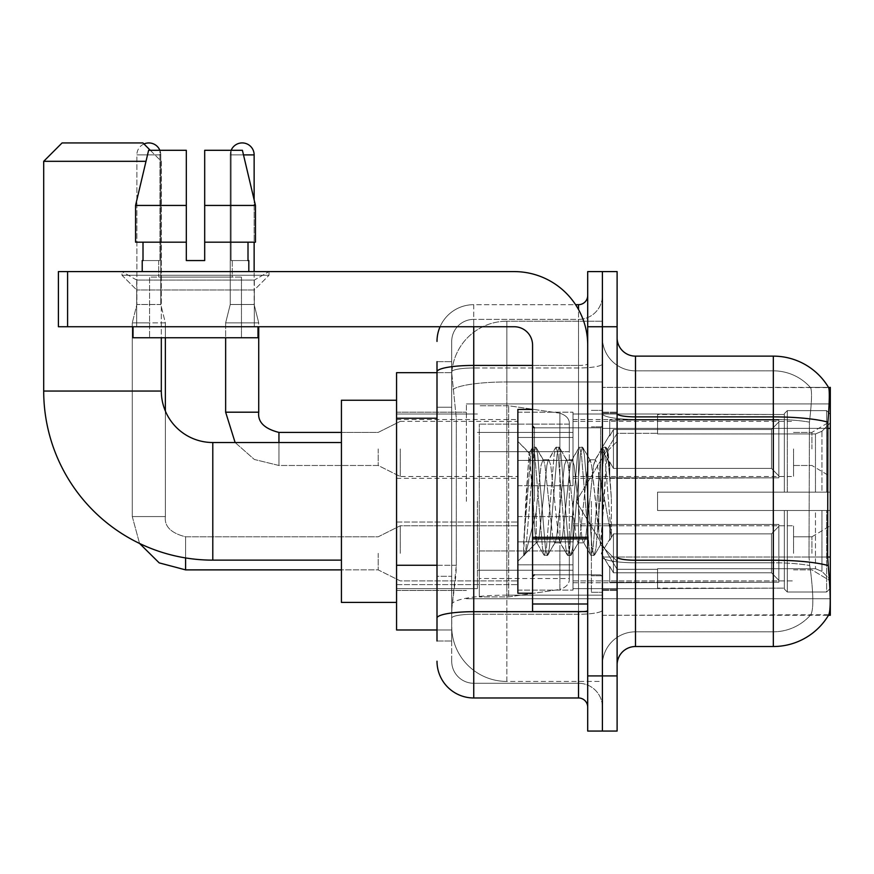<?xml version="1.0" encoding="UTF-8"?>
<svg xmlns="http://www.w3.org/2000/svg" width="874" height="874" viewBox="0 0 874 874"><rect width="100%" height="100%" fill="white"/><g stroke="black" fill="none" stroke-linecap="round" stroke-linejoin="round"><path stroke-width="0.66" stroke-dasharray="4.37 3.28" d="M830.3 501.326L830.3 403.919L830.3 501.326M466.41 501.326L466.41 403.919L466.41 501.326M830.3 448.941L830.3 476.516L830.3 448.941M811.924 448.941L811.924 432.401L811.924 448.941M830.3 553.34L830.3 525.766L830.3 553.34M811.924 553.34L811.924 536.8L811.924 553.34M517.867 448.941L517.867 485.704L517.867 448.941M396.567 448.941L396.567 478.351L396.567 448.941M517.867 553.34L517.867 516.578L517.867 553.34M396.567 553.34L396.567 522.051L396.567 553.34M573.005 448.941L573.005 485.704L573.005 448.941M573.005 553.34L573.005 516.578L573.005 553.34M793.548 448.941L793.548 476.516L793.548 448.941M793.548 553.34L793.548 525.766L793.548 553.34M437 565.26L456.304 565.26L455.944 574.841L451.924 607.922L456.304 565.26L456.304 418.242L456.304 565.26L396.567 565.26L396.567 629.979L451.825 629.979L451.705 626.297A55.138 55.138 0 0 0 506.844 681.436L602.404 681.436L602.404 595.15L602.404 681.436L506.844 681.436L506.844 595.15L506.844 681.436A55.138 55.138 0 0 1 451.705 626.297L451.705 615.077L451.825 629.979L437 629.979M451.924 607.922L451.705 615.077L451.924 607.922M830.3 557.033L830.3 615.274L602.404 615.274L602.404 387.379L602.404 615.274L828.814 614.728C830.671 609.899 830.671 595.992 828.814 573.005L827.634 557.033L602.404 557.033L830.3 557.033L830.3 428.38L602.404 428.38L827.634 428.38L827.634 557.033L809.018 557.033L809.422 422.142C811.793 402.171 812.154 390.656 810.515 387.608L810.515 387.608A49.621 49.621 0 0 0 773.326 370.838A49.621 49.621 0 0 1 810.515 387.608C812.154 390.612 811.793 402.127 809.422 422.142L809.018 557.033L809.717 565.544L809.018 557.033L827.634 557.033M396.567 501.326L396.567 602.404L396.567 501.326M602.404 321.217L602.404 595.15L602.404 321.217L506.844 321.217L602.404 321.217M830.3 428.38L830.3 387.379L602.404 387.379L828.628 387.608C829.732 390.602 829.492 402.106 827.896 422.142L827.634 428.38L809.018 428.38L827.634 428.38M451.782 373.427L456.304 418.242L451.782 373.427A55.138 55.138 0 0 1 506.844 321.217A55.138 55.138 0 0 0 451.782 373.427A55.138 55.138 0 0 1 506.844 321.217L506.844 381.96L602.404 381.96L506.844 381.96L506.844 321.217M437 407.208L451.705 407.208L451.705 576.294L451.705 361.65L451.705 407.208L437 407.208L437 576.294L437 372.674L451.825 372.674L396.567 372.674L396.567 565.26M617.11 501.326L617.11 590.463L617.11 501.326M602.404 501.326L602.404 592.299L602.404 501.326M591.381 501.326L591.381 592.299L591.381 501.326M635.485 356.133L773.326 356.133L773.326 631.815A49.621 49.621 0 0 0 810.799 614.728C813.497 609.932 813.497 596.013 810.799 573.005L809.717 565.544L810.799 573.005C813.497 595.992 813.497 609.899 810.799 614.728A49.621 49.621 0 0 1 773.326 631.815L635.485 631.815L635.485 356.133A18.376 18.376 0 0 1 617.11 337.757L617.11 413.697L617.11 337.757M602.404 573.005L602.404 413.697L602.404 573.005M617.11 664.896L617.11 413.697L617.11 664.896A18.376 18.376 0 0 1 635.485 646.52L635.485 573.005L635.485 631.815L773.326 631.815L773.326 370.838L635.485 370.838A33.081 33.081 0 0 1 602.404 337.757L602.404 413.697L602.404 337.757A33.081 33.081 0 0 0 635.485 370.838L635.485 562.79A33.081 5.747 0 0 1 602.404 557.044A33.081 5.747 0 0 0 635.485 562.79L635.485 370.838A33.081 33.081 0 0 1 602.404 337.757M602.404 326.734L602.404 271.596L617.11 271.596L617.11 326.734L602.404 326.734L602.404 271.596L587.699 271.596L587.699 326.734L602.404 326.734L602.404 675.919L602.404 326.734M587.699 326.734L587.699 731.057L602.404 731.057L602.404 675.919L602.404 731.057L617.11 731.057L617.11 326.734M828.497 387.379A64.326 64.326 0 0 1 828.628 387.608A64.326 64.326 0 0 0 828.497 387.379L810.307 387.379L828.497 387.379M635.485 370.838L773.326 370.838A49.621 49.621 0 0 1 810.515 387.608A49.621 49.621 0 0 0 773.326 370.838L773.326 419.433A49.621 8.62 180 0 1 809.422 422.142A49.621 8.62 180 0 0 773.326 419.433L773.326 562.79A49.621 8.62 180 0 1 809.717 565.544A49.621 8.62 180 0 0 773.326 562.79L773.326 646.52A64.326 64.326 0 0 0 828.814 614.728M773.326 646.52L635.485 646.52M602.404 664.896A33.081 33.081 0 0 1 635.485 631.815A33.081 33.081 0 0 0 602.404 664.896A33.081 33.081 0 0 1 635.485 631.815M437 641.003L451.705 641.003L437 641.003L437 576.294L451.705 576.294L451.705 641.003L451.705 576.294L437 576.294M437 661.214A36.752 36.752 0 0 0 473.752 697.976L473.752 683.271A22.058 22.058 0 0 1 451.705 661.214L451.705 371.811L451.705 661.214A22.058 22.058 0 0 0 473.752 683.271L578.512 683.271L578.512 624.462L578.512 697.976A9.188 9.188 0 0 1 587.699 707.164L587.699 295.488L587.699 707.164M602.404 624.462L602.404 363.824L602.404 624.462M587.699 501.326L587.699 427.812L587.699 501.326M602.404 295.488L602.404 363.824L602.404 295.488A23.893 23.893 0 0 1 578.512 319.381A23.893 23.893 0 0 0 602.404 295.488A23.893 23.893 0 0 1 578.512 319.381L578.512 683.271L473.752 683.271L473.752 614.247L578.512 614.247A23.893 4.151 0 0 0 602.404 610.096A23.893 4.151 0 0 1 578.512 614.247L578.512 319.381L473.752 319.381L578.512 319.381M440.07 326.734A36.752 36.752 0 0 1 473.752 304.676L578.512 304.676A9.188 9.188 0 0 0 587.699 295.488A9.188 9.188 0 0 1 578.512 304.676L578.512 624.462L578.512 614.247L473.752 614.247L473.752 319.381L473.752 367.976L578.512 367.976A23.893 4.151 0 0 0 602.404 363.824A23.893 4.151 0 0 1 578.512 367.976L473.752 367.976L473.752 624.462L473.752 611.691L578.512 611.691A9.188 1.595 0 0 0 587.699 610.096A9.188 1.595 0 0 1 581.702 611.592M473.752 697.976L578.512 697.976M437 361.65L451.705 361.65L437 361.65L437 618.082A36.752 6.38 180 0 1 473.752 611.691L473.752 304.676A36.752 36.752 0 0 0 437 341.428A36.752 36.752 0 0 1 473.752 304.676L575.584 304.676M437 618.082L437 624.462M451.705 341.428L451.705 371.811L451.705 341.428A22.058 22.058 0 0 1 473.752 319.381A22.058 22.058 0 0 0 451.705 341.428A22.058 22.058 0 0 1 473.752 319.381M602.404 707.164A23.893 23.893 0 0 0 578.512 683.271A23.893 23.893 0 0 1 602.404 707.164A23.893 23.893 0 0 0 578.512 683.271M532.572 501.326L532.572 593.217L532.572 501.326M532.572 593.217L517.867 593.217L517.867 409.436L517.867 561.239L517.867 409.436L532.572 409.436M533.129 501.326L529.098 453.093L525.733 501.326L523.613 555.176L525.787 552.892L536.243 511.869L536.243 542.863L536.243 511.869L537.16 501.326L536.243 511.869L525.787 552.892L523.613 555.493L523.613 543.442L526.956 501.326L530.846 454.414L532.31 447.564L530.846 454.414L523.613 543.442L529.098 453.093L532.79 447.16L529.098 453.093L517.867 441.414L529.426 452.972L533.129 501.326C534.145 522.794 535.183 536.243 536.243 541.683L536.243 542.863L537.16 542.863L536.243 541.683L536.243 542.863L524.608 554.498L536.243 542.863L537.16 542.863L536.243 541.683C535.183 536.243 534.145 522.794 533.129 501.326M554.673 501.326L550.773 465.35L548.828 459.79L548.216 460.314L546.884 465.35L539.105 537.292L537.16 542.863L539.105 537.292L546.884 465.35L548.216 460.314L555.646 447.564L554.182 454.414L546.403 548.238L544.458 555.493L542.514 548.238L534.735 454.414L532.79 447.16L535.707 447.16L533.763 454.414L525.984 548.238L524.029 555.493L525.787 552.892L524.509 555.088L525.984 548.238L533.763 454.414L535.707 447.16L536.177 447.564L532.79 447.16L534.735 454.414L542.514 548.238L543.978 555.088L547.375 555.493L545.431 548.238L537.652 454.414L536.177 447.564L543.617 460.314L542.994 459.79L541.05 465.35L537.16 501.326L541.05 465.35L542.994 459.79L548.828 459.79L555.646 447.564L554.182 454.414L546.403 548.238L544.458 555.493L547.375 555.493L545.431 548.238L537.652 454.414L536.177 447.564L542.994 459.79L548.828 459.79L550.773 465.35L558.562 537.292L559.884 542.339L558.562 537.292L554.673 501.326M548.828 501.326L544.939 465.35L543.617 460.314L544.939 465.35L552.729 537.292L554.673 542.863L552.729 537.292L548.828 501.326M578.009 501.326L574.12 465.35L572.175 459.79L571.563 460.314L570.23 465.35L562.452 537.292L560.507 542.863L559.884 542.339L567.324 555.088L565.849 548.238L558.071 454.414L556.126 447.16L555.646 447.564L559.043 447.16L557.099 454.414L549.32 548.238L547.375 555.493L555.285 542.339L554.673 542.863L560.507 542.863L567.324 555.088L565.849 548.238L558.071 454.414L556.126 447.16L559.043 447.16L557.099 454.414L549.32 548.238L547.856 555.088L554.673 542.863L560.507 542.863L562.452 537.292L570.23 465.35L571.563 460.314L578.992 447.564L577.528 454.414L569.739 548.238L567.794 555.493L567.324 555.088L570.711 555.493L568.766 548.238L560.988 454.414L559.043 447.16L566.953 460.314L566.341 459.79L564.396 465.35L556.618 537.292L555.285 542.339L556.618 537.292L564.396 465.35L566.341 459.79L572.175 459.79L578.992 447.564L577.528 454.414L569.739 548.238L567.794 555.493L570.711 555.493L568.766 548.238L560.988 454.414L559.524 447.564L566.341 459.79L572.175 459.79L574.12 465.35L581.898 537.292L583.231 542.339L581.898 537.292L578.009 501.326M572.175 501.326L568.286 465.35L566.953 460.314L568.286 465.35L576.064 537.292L578.009 542.863L576.064 537.292L572.175 501.326M598.734 474.637L598.734 532.703L591.622 465.35L589.677 459.79L587.732 465.35L579.954 537.292L578.009 542.863L583.843 542.863L590.66 555.088L589.196 548.238L581.418 454.414L579.473 447.16L578.992 447.564L582.39 447.16L580.445 454.414L572.656 548.238L570.711 555.493L578.621 542.339L578.009 542.863L583.843 542.863L590.66 555.088L589.196 548.238L581.418 454.414L579.473 447.16L582.39 447.16L580.445 454.414L572.656 548.238L571.192 555.088L578.621 542.339L579.954 537.292L587.732 465.35L589.677 459.79L595.511 459.79L593.566 465.35L585.788 537.292L583.843 542.863L585.788 537.292L593.566 465.35L594.899 460.314L602.328 447.564L600.864 454.414L593.085 548.238L591.141 555.493L590.66 555.088L594.058 555.493L592.113 548.238L584.335 454.414L582.39 447.16L590.3 460.314L589.677 459.79L595.511 459.79L602.328 447.564L600.864 454.414L593.085 548.238L591.141 555.493L594.058 555.493L592.113 548.238L584.335 454.414L582.86 447.564L590.3 460.314L591.622 465.35L600.394 544.513L604.087 501.326L605.999 466.29L608.107 450.842L611.363 498.213L611.363 537.215L604.928 501.326L598.734 474.637L597.455 465.35L595.511 459.79L597.455 465.35L598.734 474.637L598.734 532.703L600.766 544.382L605.999 466.29L607.791 450.733L611.363 498.213L607.67 454.414L605.726 447.16L603.781 454.414L596.002 548.238L594.058 555.493L596.002 548.238L603.781 454.414L605.726 447.16L607.67 454.414L611.363 498.213L611.363 537.215L604.753 454.414L602.809 447.16L602.328 447.564L605.726 447.16L602.809 447.16L604.753 454.414L611.363 537.215L604.928 501.326L598.734 474.637M136.694 280.084L121.989 271.596L269.017 271.596L121.989 271.596L121.989 275.266L269.017 275.266L121.989 275.266L269.017 275.266L121.989 275.266L136.694 289.971L136.694 326.734L254.323 326.734L136.694 326.734L254.323 326.734L136.694 326.734L254.323 326.734L136.694 326.734L254.323 326.734L136.694 326.734L136.694 280.084L254.323 280.084L269.017 271.596L121.989 271.596L269.017 271.596L269.017 275.266L254.323 289.971L136.694 289.971L254.323 289.971L254.323 326.734L254.323 280.084L136.694 280.084L121.989 271.596L269.017 271.596L121.989 271.596L121.989 275.266L136.694 289.971L136.694 326.734L136.694 280.084L254.323 280.084L269.017 271.596L121.989 271.596L269.017 271.596L269.017 275.266L254.323 289.971L136.694 289.971L254.323 289.971L254.323 326.734L254.323 280.084L136.694 280.084M532.572 611.592L587.699 611.592L532.572 611.592L532.572 604L532.572 611.592L587.699 611.592L587.699 345.11A73.514 73.514 0 0 0 514.185 271.596L58.405 271.596L67.593 271.596L58.405 271.596L58.405 326.734L58.405 271.596L58.405 326.734L514.185 326.734A18.376 18.376 0 0 1 532.572 345.11L532.572 611.592M532.572 538.876L587.699 538.876L532.572 538.876L587.699 538.876L587.699 345.11A73.514 73.514 0 0 0 514.185 271.596L67.593 271.596L67.593 326.734L514.185 326.734A18.376 18.376 0 0 1 532.572 345.11L532.572 537.281L587.699 537.281L587.699 611.592L587.699 345.11A73.514 73.514 0 0 0 514.185 271.596L67.593 271.596L67.593 326.734L58.405 326.734L514.185 326.734A18.376 18.376 0 0 1 532.572 345.11L532.572 537.281L587.699 537.281L587.699 345.11M241.453 277.102L241.453 337.757L149.563 337.757L241.453 337.757L149.563 337.757L241.453 337.757L241.453 277.102L149.563 277.102L149.563 337.757L149.563 277.102L241.453 277.102M204.691 205.434L204.691 242.185L248.008 242.185L248.008 260.561L248.806 260.561L248.008 260.561L248.008 242.185L204.691 242.185L204.691 260.561L186.315 260.561L204.691 260.561L204.691 150.295L242.404 150.295L204.691 150.295L204.691 242.185L204.691 205.434L255.459 205.434L204.691 205.434L255.459 205.434L255.459 242.185L204.691 242.185L255.459 242.185L248.008 242.185L255.459 242.185L255.459 205.434L242.404 150.295L204.691 150.295L204.691 260.561L204.691 242.185L248.008 242.185L204.691 242.185L204.691 260.561L186.315 260.561L186.315 242.185L135.557 242.185L143.008 242.185L143.008 260.561L142.211 260.561L143.008 260.561L143.008 242.185L186.315 242.185L135.557 242.185L186.315 242.185L143.008 242.185L186.315 242.185L186.315 205.434L135.557 205.434L186.315 205.434L186.315 260.561L186.315 150.295L186.315 205.434L186.315 150.295L148.613 150.295L186.315 150.295L159.92 150.295L159.92 260.561L159.92 150.295L186.315 150.295L186.315 260.561L186.315 242.185L186.315 260.561L204.691 260.561L204.691 150.295L231.097 150.295L231.097 260.561L232.266 260.561L231.097 260.561L231.097 150.295L242.404 150.295L254.137 199.829L254.137 242.185M232.266 260.561L232.266 277.102L158.751 277.102L232.266 277.102L158.751 277.102L232.266 277.102L232.266 260.561L231.097 260.561L248.008 260.561L232.266 260.561M158.751 260.561L158.751 277.102L158.751 260.561L159.92 260.561L143.008 260.561L159.92 260.561L159.92 150.295L148.613 150.295L186.315 150.295L186.315 205.434L186.315 150.295L148.613 150.295L135.557 205.434L148.613 150.295L159.92 150.295L159.92 260.561L158.751 260.561M142.211 260.561L142.211 271.596L248.806 271.596L142.211 271.596M248.806 260.561L248.806 271.596M257.994 326.734L133.023 326.734L133.023 337.757L257.994 337.757L133.023 337.757L257.994 337.757L257.994 326.734L133.023 326.734M186.315 205.434L135.557 205.434L135.557 242.185L135.557 205.434L135.557 242.185L186.315 242.185L186.315 150.295L148.613 150.295M396.567 602.404L341.428 602.404L341.428 400.248L341.428 602.404L341.428 442.517L212.786 442.517L212.786 560.136A169.086 169.086 0 0 1 43.7 391.049L43.7 161.319L145.991 161.319M212.786 442.517A51.457 51.457 0 0 1 161.319 391.049L161.319 161.319L142.943 142.943L62.076 142.943L142.943 142.943L62.076 142.943L43.7 161.319M657.543 492.138L657.543 501.326L657.543 492.138L815.464 492.138L657.543 492.138L784.349 492.138L784.349 413.588L784.349 492.138L787.299 492.138L787.299 410.627L787.299 492.138L657.543 492.138L657.543 510.514L784.349 510.514L784.349 588.136L784.349 510.514L657.543 510.514L657.543 492.138L657.543 510.514L657.543 492.138L830.3 492.138L830.3 414.331L830.3 492.138L826.629 492.138L826.629 410.627L826.629 492.138L787.299 492.138L830.3 492.138L830.3 422.83L830.3 492.138L657.543 492.138L784.349 492.138L784.349 413.588L784.349 414.516L657.543 414.025L784.349 414.516L784.349 492.138L784.349 413.588L787.299 410.627L784.349 413.588L784.349 492.138L787.299 492.138L787.299 410.627L826.629 410.627L787.299 410.627L787.299 492.138L657.543 492.138L657.543 510.514L830.3 510.514L830.3 588.322L830.3 510.514L826.629 510.514L826.629 592.015L830.3 588.322L826.629 592.015L826.629 510.514L787.299 510.514L787.299 592.015L826.629 592.015L787.299 592.015L787.299 510.514L784.349 510.514L784.349 589.065L787.299 592.015L784.349 589.065L784.349 510.514L830.3 510.514L830.3 588.322L830.3 579.812L821.964 571.421L815.464 568.701L821.964 571.421L830.3 579.812L830.3 510.514L657.543 510.514L784.349 510.514L784.349 588.136L657.543 588.628L784.349 588.136L784.349 510.514L657.543 510.514L657.543 492.138M657.543 433.952L815.464 433.952L657.543 433.952L657.543 414.516L657.543 433.952L815.464 433.952L821.964 431.232L830.3 422.83L830.3 414.331L826.629 410.627L830.3 414.331L830.3 422.83L821.964 431.232L815.464 433.952L657.543 433.952L657.543 414.025L784.349 414.516L784.349 413.588L784.349 414.516L657.543 414.516L657.543 433.952M573.005 501.326L573.005 588.628L573.005 501.326M477.433 501.326L477.433 588.628L477.433 501.326M657.543 568.701L815.464 568.701L657.543 568.701L657.543 588.136L657.543 568.701L815.464 568.701L821.964 571.421L815.464 568.701L657.543 568.701L657.543 588.628L784.349 588.136L657.543 588.136L657.543 568.701M479.269 451.705L479.269 596.898L479.269 550.948L569.324 550.948L569.324 578.512L569.324 424.13L569.324 451.705L479.269 451.705L479.269 578.512L479.269 550.948L569.324 550.948L569.324 578.512L569.324 424.13L569.324 451.705L479.269 451.705L479.269 596.898L479.269 550.948L569.324 550.937L569.324 578.533L479.269 578.512L479.269 550.948L508.679 550.948L508.679 596.898L508.679 405.755L508.679 451.705L479.269 451.705L479.269 424.13L479.269 578.512L569.324 578.533C569.619 583.559 566.472 587.197 559.884 589.447L559.884 550.948L569.324 550.948L569.324 578.533C569.619 583.559 566.472 587.197 559.884 589.447L559.884 550.948L508.679 550.948L508.679 596.898L508.679 405.755L508.679 451.705L559.884 451.705L559.884 413.205L559.884 589.447L508.679 596.898L479.269 596.898L508.679 596.898L559.884 589.447L559.884 413.205C566.472 415.456 569.619 419.094 569.324 424.119L479.269 424.13L569.324 424.13L569.324 451.705L479.269 451.705M150.295 150.295L161.319 161.319L161.319 337.757M784.349 510.514L784.349 589.065L787.299 592.015L826.629 592.015L830.3 588.322L830.3 510.514L830.3 588.322L826.629 592.015L826.629 510.514L826.629 592.015L787.299 592.015L787.299 510.514L787.299 592.015L784.349 589.065L784.349 510.514L787.299 510.514L784.349 510.514M784.349 588.136L784.349 589.065L784.349 588.136M787.299 410.627L784.349 413.588L787.299 410.627L826.629 410.627L826.629 492.138L826.629 410.627L787.299 410.627M826.629 510.514L787.299 510.514L826.629 510.514M787.299 492.138L826.629 492.138L787.299 492.138M826.629 492.138L830.3 492.138L830.3 414.331L830.3 492.138L826.629 492.138M830.3 414.331L826.629 410.627L830.3 414.331L830.3 492.138L830.3 414.331M830.3 510.514L830.3 588.322L830.3 579.812L821.964 571.421L830.3 579.812L830.3 510.514L821.964 510.514L830.3 510.514M821.964 431.232L830.3 422.83L821.964 431.232L815.464 433.952L821.964 431.232L821.964 492.138L830.3 492.138L815.464 492.138L821.964 492.138L821.964 431.232M815.464 510.514L657.543 510.514L657.543 501.326L657.543 510.514L815.464 510.514L815.464 568.701L815.464 510.514M341.428 442.517L341.428 501.326L341.428 400.248L396.567 400.248M569.324 451.705L559.884 451.705L559.884 413.205L508.679 405.755L479.269 405.755L508.679 405.755L559.884 413.205C566.472 415.456 569.619 419.094 569.324 424.119L569.324 451.705M143.97 143.97A11.941 11.941 0 0 0 136.879 154.895A11.941 11.941 0 0 1 148.82 142.943A11.941 11.941 0 0 1 160.772 154.895L160.772 304.491L136.879 304.491L160.772 304.491L165.361 322.867L132.28 322.867L165.361 322.867L165.361 516.578L165.361 411.053M778.843 553.34L778.843 582.215L609.757 582.215L778.843 582.215L778.843 580.347L771.491 572.787L771.491 553.34L771.491 572.787L778.843 580.347L778.843 582.215L609.757 582.74L609.757 566.308L613.439 572.787L771.491 572.787L613.439 572.787L613.439 533.883L609.757 540.361L613.439 533.883L771.491 533.883L613.439 533.883L609.757 540.361L609.757 524.455L778.843 524.455L778.843 582.215L778.843 526.323L771.491 533.883L778.843 526.323L778.843 580.347L771.491 572.787L771.491 533.883L771.491 572.787L778.843 580.347L778.843 582.215L778.843 553.34L778.843 582.215L609.757 582.74L609.757 566.308L609.757 582.215L609.757 566.308L609.757 567.434L609.757 566.308L613.439 572.787L609.757 566.308L609.757 567.434L609.757 566.308L613.439 572.787L613.439 533.883L771.491 533.883L613.439 533.883L613.439 553.34L613.439 533.883L609.757 540.361L609.757 523.93L609.757 540.361L609.757 524.455L778.843 524.455L778.843 526.323L771.491 533.883L778.843 526.323L778.843 580.347L778.843 524.455L778.843 553.34L778.843 524.455L609.757 524.455L778.843 524.455L778.843 553.34M400.248 553.34L400.248 525.766L400.248 553.34M378.191 553.34L378.191 569.881L378.191 553.34M132.28 516.578L132.28 322.867L148.82 322.867L132.28 322.867L132.28 516.578L165.361 516.578L132.28 516.578L165.361 516.578L132.28 516.578L139.556 543.453L132.28 516.578M159.855 150.295A11.941 11.941 0 0 1 160.772 154.895L136.879 154.895L136.879 304.491L148.82 304.491L136.879 304.491L132.28 322.867L136.879 304.491L136.879 154.895L160.772 154.895L160.772 304.491L165.361 322.867L165.361 337.757M573.005 564.812L573.005 516.578L573.005 590.092L573.005 564.812L517.867 564.812L573.005 564.812L573.005 541.858L517.867 541.858L517.867 516.578L517.867 541.858L573.005 541.858L573.005 590.092L573.005 564.812L517.867 564.812L517.867 590.092L517.867 564.812L573.005 564.812M517.867 541.858L517.867 590.092L517.867 516.578L517.867 541.858L573.005 541.858L517.867 541.858L517.867 564.812L517.867 541.858M613.439 572.787L771.491 572.787L613.439 572.787L613.439 553.34L613.439 572.787M771.491 553.34L771.491 533.883L771.491 553.34M231.162 150.295A11.941 11.941 0 0 0 230.244 154.895L254.137 154.895A11.941 11.941 0 0 0 242.185 142.943A11.941 11.941 0 0 0 230.244 154.895A11.941 11.941 0 0 1 242.185 142.943A11.941 11.941 0 0 1 254.137 154.895L254.137 304.491L230.244 304.491L254.137 304.491L230.244 304.491L254.137 304.491L258.726 322.867L225.645 322.867L258.726 322.867L225.645 322.867L258.726 322.867L258.726 412.189L258.726 326.734M778.843 448.941L778.843 477.827L609.757 477.827L778.843 477.827L778.843 475.959L771.491 468.398L771.491 448.941L771.491 468.398L778.843 475.959L778.843 477.827L609.757 478.351L609.757 461.92L613.439 468.398L771.491 468.398L613.439 468.398L613.439 429.495L609.757 435.973L613.439 429.495L771.491 429.495L613.439 429.495L609.757 435.973L609.757 420.066L778.843 420.066L778.843 477.827L778.843 421.934L771.491 429.495L778.843 421.934L778.843 475.959L771.491 468.398L771.491 429.495L771.491 468.398L778.843 475.959L778.843 477.827L609.757 477.827L778.843 477.827L778.843 421.934L771.491 429.495L613.439 429.495L771.491 429.495L778.843 421.934L778.843 477.827L778.843 448.941L778.843 475.959L771.491 468.398L613.439 468.398L609.757 461.92L609.757 478.351L609.757 461.92L609.757 463.045L609.757 461.92L613.439 468.398L613.439 429.495L609.757 435.973L613.439 429.495L771.491 429.495L771.491 448.941L771.491 429.495L613.439 429.495L613.439 448.941L613.439 429.495L613.439 448.941L613.439 429.495L609.757 435.973L609.757 419.542L609.757 435.973L609.757 420.066L778.843 420.066L778.843 421.934L771.491 429.495L778.843 421.934L778.843 477.827L609.757 478.351L609.757 461.92L609.757 477.827L609.757 461.92L609.757 463.045L609.757 461.92L613.439 468.398L771.491 468.398L771.491 448.941L771.491 468.398L778.843 475.959L778.843 420.066L778.843 448.941L778.843 420.066L609.757 419.542L609.757 435.973L609.757 420.066L778.843 420.066L778.843 448.941L778.843 420.066L609.757 420.066L778.843 420.066L778.843 448.941M400.248 448.941L400.248 476.516L400.248 448.941M378.191 448.941L378.191 465.481L378.191 448.941M225.645 412.189L225.645 322.867L242.185 322.867L225.645 322.867L225.645 412.189L258.693 412.189M254.137 271.596L254.137 154.895L230.244 154.895L254.137 154.895L230.244 154.895L230.244 304.491L242.185 304.491L230.244 304.491L225.645 322.867L225.645 337.757M573.005 460.423L573.005 412.189L573.005 485.704L573.005 460.423L517.867 460.423L573.005 460.423L573.005 437.47L517.867 437.47L517.867 412.189L517.867 437.47L573.005 437.47L573.005 485.704L573.005 460.423L517.867 460.423L517.867 485.704L517.867 460.423L573.005 460.423L573.005 437.47L517.867 437.47L517.867 485.704L517.867 460.423L573.005 460.423L573.005 485.704L573.005 460.423L517.867 460.423L517.867 485.704L517.867 412.189L517.867 437.47L573.005 437.47L573.005 412.189L573.005 460.423M613.439 468.398L613.439 448.941L613.439 468.398L609.757 461.92L609.757 463.045L609.757 461.92L613.439 468.398L771.491 468.398L613.439 468.398L613.439 448.941L613.439 468.398M254.137 154.895L230.244 154.895L230.244 304.491L225.645 322.867L230.244 304.491L230.244 154.895L243.485 154.895M517.867 437.47L517.867 412.189L517.867 437.47L573.005 437.47L517.867 437.47L517.867 460.423L517.867 437.47M771.491 448.941L771.491 429.495L771.491 448.941M587.699 538.876L587.699 611.592M204.691 260.561L204.691 150.295L231.097 150.295L231.097 260.561L231.097 150.295L242.404 150.295L204.691 150.295L242.404 150.295M248.008 242.185L255.459 242.185L248.008 242.185L248.008 260.561L231.097 260.561L248.008 260.561M204.691 242.185L255.459 242.185M143.008 242.185L143.008 260.561L159.92 260.561L143.008 260.561M186.315 260.561L186.315 242.185M506.844 595.15A55.138 9.57 180 0 0 452.361 603.246A55.138 9.57 180 0 1 506.844 595.15L602.404 595.15L506.844 595.15L506.844 381.96L506.844 595.15M453.147 389.367A55.138 9.57 180 0 1 506.844 381.96A55.138 9.57 180 0 0 453.147 389.367M451.705 626.297A55.138 55.138 0 0 0 506.844 681.436M437 418.242L396.567 418.242M828.093 565.544A64.326 11.165 180 0 0 773.326 560.234L635.485 560.234A18.376 3.19 0 0 1 617.11 557.044M617.11 413.697A18.376 3.19 0 0 0 635.485 416.887L773.326 416.887A64.326 11.165 180 0 1 827.896 422.142M617.11 675.919L587.699 675.919M773.326 419.433L635.485 419.433A33.081 5.747 0 0 1 602.404 413.697A33.081 5.747 0 0 0 635.485 419.433L773.326 419.433M773.326 562.79L635.485 562.79L773.326 562.79M437 371.811A36.752 6.38 180 0 1 473.752 365.419L578.512 365.419L578.512 309.516M532.572 365.419L578.512 365.419A9.188 1.595 -0 0 0 587.699 363.824A9.188 1.595 0 0 1 578.512 365.419L578.512 611.592M473.752 304.676L473.752 326.734M473.752 367.976A22.058 3.835 180 0 0 451.705 371.811A22.058 3.835 180 0 1 473.752 367.976M473.752 614.247A22.058 3.835 180 0 0 451.705 618.082A22.058 3.835 180 0 1 473.752 614.247M473.752 683.271A22.058 22.058 0 0 1 451.705 661.214M600.569 501.326L600.569 427.812L600.569 501.326M534.407 501.326L534.407 427.812L534.407 501.326M532.572 604L587.699 604M161.319 391.049L43.7 391.049M815.464 433.952L815.464 492.138L815.464 433.952M821.964 510.514L821.964 571.421L821.964 510.514M185.583 569.848L185.583 553.34L185.583 569.848M185.583 557.929L185.583 536.8L185.583 569.881L378.191 569.881L400.248 580.904L517.867 580.904L400.248 580.904L378.191 569.881L341.428 569.881M160.772 154.895L136.879 154.895L160.772 154.895M185.583 553.34L185.583 536.8L185.583 553.34M235.117 442.517L254.345 459.473L278.948 465.481L378.191 465.481L400.248 476.516L378.191 465.481L278.948 465.481L254.345 459.473L235.117 442.517L254.345 459.473L278.948 465.481L278.948 432.401L278.948 465.481L278.948 432.401L278.948 465.481L378.191 465.481L400.248 476.516L517.867 476.516M278.948 432.401L378.191 432.401L400.248 421.377L378.191 432.401L278.948 432.401L278.948 442.517M587.699 537.281L532.572 537.281M67.593 326.734L67.593 271.596M466.41 403.919L830.3 403.919L466.41 403.919M793.548 432.401L811.924 432.401L793.548 432.401L811.924 432.401L830.3 421.377M811.924 536.8L830.3 525.766L811.924 536.8L793.548 536.8L811.924 536.8M396.567 419.542L517.867 419.542M396.567 522.051L517.867 522.051L396.567 522.051M517.867 412.189L573.005 412.189L517.867 412.189M517.867 516.578L573.005 516.578L517.867 516.578M573.005 421.377L793.548 421.377M573.005 525.766L793.548 525.766L573.005 525.766M396.567 412.189L466.41 412.189L396.567 412.189M396.567 590.463L466.41 590.463L396.567 590.463M793.548 569.881L811.924 569.881L830.3 580.904L811.924 569.881L793.548 569.881M793.548 465.481L811.924 465.481L793.548 465.481L811.924 465.481L830.3 476.516M573.005 580.904L793.548 580.904L573.005 580.904M573.005 476.516L793.548 476.516M517.867 590.092L573.005 590.092L517.867 590.092M517.867 485.704L573.005 485.704L517.867 485.704M396.567 584.619L517.867 584.619L396.567 584.619M396.567 478.351L517.867 478.351M466.41 598.734L830.3 598.734L466.41 598.734M602.404 412.189L617.11 412.189L602.404 412.189M591.381 592.299L602.404 592.299L591.381 592.299M602.404 426.894L591.381 426.894L602.404 426.894M602.404 575.758L591.381 575.758L602.404 575.758M591.381 410.354L602.404 410.354L591.381 410.354M602.404 590.463L617.11 590.463L602.404 590.463M587.699 427.812L532.572 427.812L587.699 427.812M587.699 574.841L532.572 574.841L587.699 574.841M602.404 589.546L617.11 589.546L602.404 589.546M534.407 427.812L600.569 427.812L602.404 425.977L600.569 427.812L534.407 427.812L532.572 425.977M534.407 574.841L600.569 574.841L602.404 576.676L600.569 574.841L534.407 574.841L532.572 576.676M607.791 450.733L617.11 441.414L607.791 450.733M600.383 544.513L617.11 561.239L600.383 544.513M523.613 555.493L517.867 561.239L523.613 555.493M602.404 413.107L617.11 413.107L602.404 413.107M600.766 544.382L594.528 555.088L600.766 544.382M608.107 450.842L606.206 447.564L608.107 450.842M536.549 542.339L543.978 555.088L536.549 542.339M341.428 560.136L212.786 560.136M576.25 501.326L617.11 433.329L657.543 433.329L617.11 433.329L576.25 501.326L617.11 569.324L657.543 569.324L617.11 569.324L576.25 501.326M573.005 588.628L657.543 588.628L573.005 588.628M477.433 570.241L573.005 570.241L477.433 570.241M396.567 588.628L477.433 588.628L396.567 588.628M396.567 414.025L477.433 414.025L396.567 414.025M477.433 432.401L573.005 432.401L477.433 432.401M573.005 414.025L657.543 414.025L573.005 414.025M573.005 582.74L609.757 582.74L573.005 582.74M601.29 553.34L609.757 539.236L601.29 553.34L609.757 567.434L601.29 553.34M165.361 516.578C164.257 526.388 170.987 533.118 185.583 536.8L378.191 536.8L400.248 525.766L517.867 525.766L400.248 525.766L378.191 536.8L185.583 536.8C170.987 533.118 164.257 526.388 165.361 516.578M573.005 523.93L609.757 523.93L573.005 523.93M573.005 478.351L609.757 478.351M609.757 463.045L601.29 448.941L609.757 434.848L601.29 448.941L609.757 463.045L601.29 448.941L609.757 434.848M573.005 419.542L609.757 419.542M341.428 432.401L378.191 432.401L400.248 421.377L517.867 421.377M254.137 304.491L258.726 322.867L254.137 304.491"/><path stroke-width="1.31" d="M830.3 557.033L827.634 557.033L828.814 573.005C830.671 596.024 830.671 609.932 828.814 614.728L828.497 615.274L830.3 615.274L830.3 387.379L828.628 387.608A64.326 64.326 0 0 0 773.326 356.133A64.326 64.326 0 0 1 828.497 387.379A64.326 64.326 0 0 0 773.326 356.133L635.485 356.133A18.376 18.376 0 0 1 617.11 337.757A18.376 18.376 0 0 0 635.485 356.133L635.485 646.52A18.376 18.376 0 0 0 617.11 664.896M437 407.208L437 361.65L437 372.674L396.567 372.674L396.567 629.979L437 629.979M828.814 614.728A64.326 64.326 0 0 1 773.326 646.52L635.485 646.52M602.404 675.919L602.404 731.057L617.11 731.057L617.11 675.919L602.404 675.919L602.404 731.057L587.699 731.057L587.699 675.919L602.404 675.919L602.404 326.734L602.404 675.919M587.699 675.919L587.699 271.596L602.404 271.596L602.404 326.734L602.404 271.596L617.11 271.596L617.11 675.919M827.634 557.033L827.896 422.142C829.492 402.149 829.732 390.645 828.628 387.608A64.326 64.326 0 0 0 773.326 356.133L773.326 416.887L635.485 416.887A18.376 3.19 0 0 1 617.11 413.697M437 641.003L437 361.65M473.752 326.734L473.752 697.976L578.512 697.976L578.512 611.592M575.584 304.676L578.512 304.676A9.188 9.188 0 0 0 587.699 295.488M437 624.462L437 576.294M587.699 707.164A9.188 9.188 0 0 0 578.512 697.976M437 341.428A36.752 36.752 0 0 1 440.07 326.734M473.752 697.976A36.752 36.752 0 0 1 437 661.214M204.691 260.561L186.315 260.561L204.691 260.561L186.315 260.561L204.691 260.561L204.691 150.295L242.404 150.295L255.459 205.434L255.459 242.185L204.691 242.185M231.162 150.295A11.941 11.941 0 0 1 254.137 154.895L254.137 199.829L255.459 205.434L204.691 205.434M532.572 409.436L517.867 409.436L517.867 593.217L532.572 593.217M341.428 560.136L212.786 560.136A169.086 169.086 0 0 1 43.7 391.049L43.7 161.319L62.076 142.943L142.943 142.943L150.295 150.295M212.786 560.136L212.786 442.517A51.457 51.457 0 0 1 161.319 391.049L161.319 337.757M145.991 161.319L43.7 161.319M396.567 400.248L341.428 400.248L341.428 602.404L396.567 602.404M143.97 143.97A11.941 11.941 0 0 1 159.855 150.295M165.361 411.053L165.361 337.757M225.645 337.757L225.645 412.189L258.726 412.189L258.726 326.734M254.137 242.185L254.137 271.596M587.699 611.592L532.572 611.592L532.572 537.281L587.699 537.281M587.699 345.11A73.514 73.514 0 0 0 514.185 271.596L67.593 271.596L67.593 326.734L514.185 326.734A18.376 18.376 0 0 1 532.572 345.11L532.572 537.281M67.593 326.734L58.405 326.734L58.405 271.596L67.593 271.596M186.315 205.434L186.315 242.185L186.315 205.434L135.557 205.434L148.613 150.295L186.315 150.295L186.315 260.561M142.211 260.561L143.008 260.561L142.211 260.561L142.211 271.596M248.806 260.561L248.008 260.561L248.806 260.561L248.806 271.596M248.008 242.185L248.008 260.561M143.008 260.561L143.008 242.185M133.023 326.734L133.023 337.757L257.994 337.757L257.994 326.734M186.315 242.185L135.557 242.185L135.557 205.434L148.613 150.295M255.459 242.185L255.459 205.434L242.404 150.295M830.3 428.38L827.634 428.38M437 418.242L396.567 418.242M437 565.26L396.567 565.26M773.326 646.52L773.326 416.887A64.326 11.165 180 0 1 827.896 422.142M828.093 565.544A64.326 11.165 180 0 0 773.326 560.234L635.485 560.234A18.376 3.19 0 0 1 617.11 557.044M617.11 326.734L587.699 326.734M581.702 611.592A9.188 1.595 0 0 1 578.512 611.691L473.752 611.691A36.752 6.38 180 0 0 437 618.082M437 371.811A36.752 6.38 180 0 1 473.752 365.419L532.572 365.419M578.512 309.516L578.512 304.676M43.7 391.049L161.319 391.049M341.428 569.881L185.583 569.881L159.188 562.878L139.556 543.453L159.188 562.878L185.583 569.881L185.583 557.929M243.485 154.895L254.137 154.895M278.948 442.517L278.948 432.433C264.352 428.73 257.612 421.989 258.726 412.189C257.612 421.989 264.352 428.73 278.948 432.401L341.428 432.401M587.699 538.876L532.572 538.876M532.572 604L587.699 604M534.407 427.812L532.572 425.977M534.407 574.841L532.572 576.676M341.428 442.517L212.786 442.517M225.645 412.189L235.117 442.517M258.726 412.189C257.612 421.989 264.352 428.73 278.948 432.401"/></g></svg>
